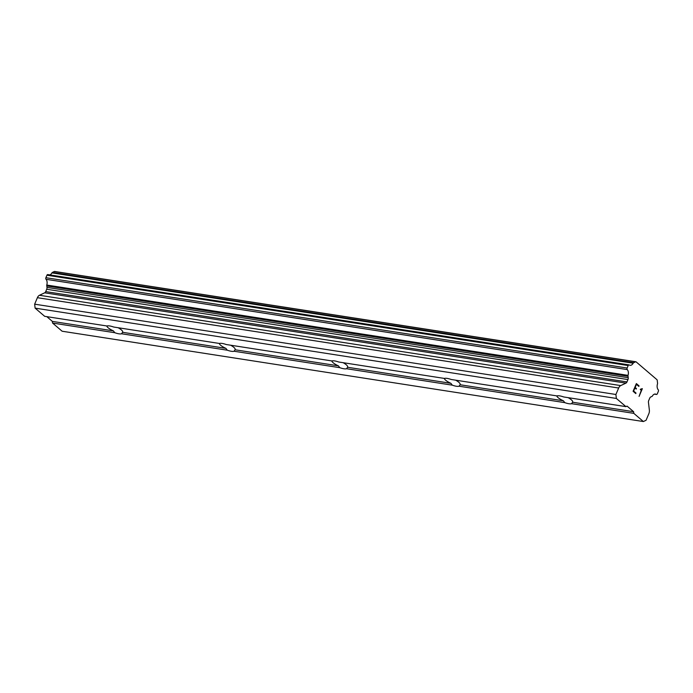 <?xml version="1.0" encoding="UTF-8"?>
<svg xmlns="http://www.w3.org/2000/svg" width="693" height="693" viewBox="0 0 693 693"><rect width="100%" height="100%" fill="white"/><g stroke="black" fill="none" stroke-linecap="round" stroke-linejoin="round"><path stroke-width="1.04" d="M568.139 397.652A8.637 2.443 23 0 1 572.661 402.087A8.637 2.443 23 0 1 572.583 402.226L571.56 403.69A8.637 2.443 23 0 1 568.84 403.724A8.637 2.443 23 0 1 564.804 402.642L563.4 400.797A8.637 2.443 23 0 1 556.739 395.885M47.982 274.653A1.23 0.788 98.8 0 0 47.782 274.575A1.23 0.788 98.8 0 0 46.933 275.234L45.885 277.702A1.23 0.788 98.8 0 0 46.015 279.288A4.938 3.153 98.8 0 1 46.76 285.048A1.23 0.788 98.8 0 0 46.803 285.932L46.968 287.387A2.469 1.577 98.8 0 1 46.7 289.258L45.703 291.606A2.469 1.577 98.8 0 1 44.664 292.818L39.475 295.27A4.938 3.153 98.8 0 0 37.396 297.695L34.65 304.175L35.109 308.134L44.681 316.32L106.93 325.987A8.637 2.443 23 0 1 109.659 325.953A8.637 2.443 23 0 1 113.695 327.035L219.43 343.468A8.637 2.443 23 0 1 222.158 343.433A8.637 2.443 23 0 1 226.195 344.516L331.93 360.949A8.637 2.443 23 0 1 334.658 360.914A8.637 2.443 23 0 1 338.695 361.997L444.438 378.43A8.637 2.443 23 0 1 447.158 378.395A8.637 2.443 23 0 1 451.195 379.478L556.938 395.911A8.637 2.443 23 0 1 559.658 395.876A8.637 2.443 23 0 1 563.695 396.959L625.944 406.635L616.372 398.449L615.904 394.49L618.658 388.019A4.938 3.153 -81.2 0 1 620.729 385.594L625.926 383.134A2.469 1.577 98.8 0 0 626.966 381.921L627.953 379.573A2.469 1.577 98.8 0 0 628.23 377.711L628.057 376.247A1.23 0.788 -81.2 0 1 628.023 375.363A4.938 3.153 98.8 0 0 627.278 369.603A1.23 0.788 -81.2 0 1 627.148 368.018L628.187 365.549A1.23 0.788 -81.2 0 1 629.036 364.89A1.23 0.788 -81.2 0 1 629.244 364.968A4.938 3.153 98.8 0 0 630.067 365.289A4.938 3.153 98.8 0 0 633.177 363.21A1.23 0.788 -81.2 0 1 633.627 362.742L635.568 361.824A1.23 0.788 -81.2 0 1 635.897 361.772A1.23 0.788 -81.2 0 1 636.096 361.85L656.964 379.686A1.23 0.788 -81.2 0 1 657.224 380.336L657.553 383.194A1.23 0.788 -81.2 0 1 657.475 383.983A4.938 3.153 98.8 0 0 658.22 389.743A1.23 0.788 -81.2 0 1 658.35 391.328L657.302 393.797A1.23 0.788 -81.2 0 1 656.462 394.456A1.23 0.788 -81.2 0 1 656.254 394.378A4.938 3.153 98.8 0 0 655.431 394.057A4.938 3.153 98.8 0 0 652.321 396.136A1.23 0.788 -81.2 0 1 651.749 396.5L650.762 396.968A2.469 1.577 98.8 0 0 649.722 398.18L648.726 400.528A2.469 1.577 98.8 0 0 648.457 402.399L649.358 410.057A4.938 3.153 -81.2 0 1 648.813 413.799L646.067 420.27L643.381 421.543L633.809 413.357L633.619 411.711L627.061 406.107L625.944 406.635M455.639 380.171A8.637 2.443 23 0 1 460.161 384.606A8.637 2.443 23 0 1 460.083 384.745L459.061 386.209A8.637 2.443 23 0 1 456.34 386.244A8.637 2.443 23 0 1 452.304 385.161L450.9 383.316A8.637 2.443 23 0 1 444.239 378.404M343.139 362.69A8.637 2.443 23 0 1 347.661 367.125A8.637 2.443 23 0 1 347.583 367.264L346.561 368.728A8.637 2.443 23 0 1 343.841 368.763A8.637 2.443 23 0 1 339.804 367.68L338.392 365.835A8.637 2.443 23 0 1 331.739 360.923M230.639 345.209A8.637 2.443 23 0 1 235.161 349.644A8.637 2.443 23 0 1 235.083 349.783L234.061 351.247A8.637 2.443 23 0 1 231.332 351.282A8.637 2.443 23 0 1 227.304 350.199L225.892 348.354A8.637 2.443 23 0 1 219.231 343.442M118.139 327.728A8.637 2.443 23 0 1 122.661 332.164A8.637 2.443 23 0 1 122.574 332.302L121.561 333.766A8.637 2.443 23 0 1 118.832 333.801A8.637 2.443 23 0 1 114.795 332.718L113.392 330.873A8.637 2.443 23 0 1 106.731 325.961M46.812 316.649L52.356 321.396L52.555 323.042L62.127 331.228L643.381 421.543M49.792 274.887A4.938 3.153 98.8 0 0 51.923 272.895L633.177 363.21M54.834 271.535A1.23 0.788 98.8 0 0 54.634 271.457A1.23 0.788 98.8 0 0 54.314 271.509L52.373 272.427A1.23 0.788 98.8 0 0 51.923 272.895M636.46 384.364L635.152 387.439L636.443 384.364L638.833 386.399L639.041 385.88L638.833 386.399M635.152 387.439L636.443 388.548L635.143 387.439M636.217 389.05L636.434 388.548L636.226 389.059L634.918 387.95L633.627 391.025L634.918 387.95M633.627 391.025L636.001 393.061L633.619 391.025M636.001 393.061L635.784 393.572L635.992 393.061M639.05 385.888L636.365 383.593L639.05 385.888M635.784 393.572L633.099 391.276L636.365 383.593M641.008 389.726L641.597 389.44L640.315 389.709L640.54 389.171L642.264 388.652M642.342 388.712L639.076 396.396L642.324 388.704M640.315 389.709L640.99 389.726M639.076 396.396L641.605 389.44M35.109 308.134L616.372 398.449M122.574 332.302L225.892 348.354M121.561 333.766L227.304 350.199M235.083 349.783L338.392 365.835M234.061 351.247L339.804 367.68M347.583 367.264L450.9 383.316M346.561 368.728L452.304 385.161M460.083 384.745L563.4 400.797M459.061 386.209L564.804 402.642M572.583 402.226L633.619 411.711M571.56 403.69L633.809 413.357M52.356 321.396L113.392 330.873M34.65 304.175L615.904 394.49M46.803 285.932L628.057 376.247M46.76 285.048L628.023 375.363M52.555 323.042L114.795 332.718M37.396 297.695L618.658 388.019M39.475 295.27L620.729 385.594M44.664 292.818L625.926 383.134M45.703 291.606L626.966 381.921M46.7 289.258L627.953 379.573M46.968 287.387L628.23 377.711M46.015 279.288L627.278 369.603M45.885 277.702L627.148 368.018M46.933 275.234L628.187 365.549M52.373 272.427L633.627 362.742M54.314 271.509L635.568 361.824M654.547 394.109L656.254 394.378M47.782 274.575L629.036 364.89M54.634 271.457L635.897 361.772M654.443 394.144L656.462 394.456"/></g></svg>
